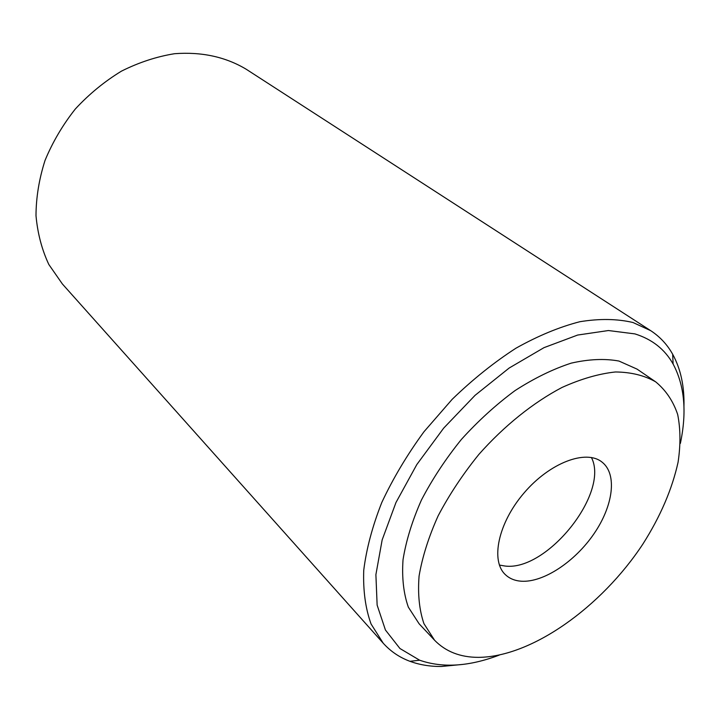 <?xml version="1.0" encoding="UTF-8"?>
<svg xmlns="http://www.w3.org/2000/svg" width="720" height="720" viewBox="0 0 720 720"><rect width="100%" height="100%" fill="white"/><g stroke="black" fill="none" stroke-linecap="round" stroke-linejoin="round"><path stroke-width="1.08" d="M650.709 330.669L246.15 69.201C225.486 56.853 201.636 51.687 174.591 53.703C156.636 56.592 138.933 62.397 121.473 71.136C104.544 81.441 89.145 94.068 75.303 109.017C62.676 125.01 52.578 142.164 45.009 160.488C39.087 179.091 36.081 197.478 36 215.667C37.593 233.343 41.868 249.615 48.825 264.483L62.379 283.968L383.247 643.239L371.07 624.006C365.463 608.517 363.024 590.616 363.735 570.312C366.39 548.901 372.411 526.293 381.798 502.479C393.048 478.422 407.115 454.824 424.008 431.703L452.16 399.33C472.662 379.485 493.947 362.421 516.015 348.165C538.065 335.817 559.35 326.997 579.87 321.714C599.535 318.519 617.256 318.789 633.024 322.524L650.709 330.669C659.934 336.717 667.269 344.583 672.687 354.276C680.751 369.009 684.495 386.442 683.946 406.548M463.347 664.344L441.252 666.495C429.957 666.549 419.526 664.821 409.959 661.311C399.546 657.45 390.645 651.42 383.247 643.239M499.212 655.119C469.179 666.522 442.656 668.223 419.643 660.213L399.933 648.504L385.425 630L377.136 605.115L375.894 574.659L382.158 539.901L395.964 502.533L416.817 464.553L443.691 428.112L475.083 395.316L509.184 368.019L544.014 347.643L577.665 335.043L608.427 330.534L634.923 333.9C652.068 339.237 664.794 349.272 673.101 364.005C684.576 385.506 686.997 411.975 680.373 443.412M591.426 457.506C609.795 492.912 547.011 571.5 505.089 566.037L499.383 565.065M655.686 381.852L637.038 369.108L618.93 361.044C604.737 358.443 588.834 359.136 571.239 363.132C552.96 369.081 534.24 378.225 515.088 390.564C496.098 404.577 478.215 420.858 461.412 439.407C445.68 458.874 432.36 479.07 421.452 499.986C412.218 520.821 406.08 540.729 403.029 559.71C401.796 577.71 403.569 593.532 408.339 607.149L419.112 623.79L434.583 640.251L423.945 623.664C419.292 610.038 417.672 594.171 419.076 576.054C422.325 556.938 428.688 536.85 438.165 515.781C449.325 494.604 462.906 474.138 478.899 454.374C504.189 425.844 533.205 402.579 562.032 387.45C581.013 378.9 598.815 373.743 615.447 371.97C631.044 372.141 644.454 375.435 655.686 381.852C665.829 390.213 673.164 401.085 677.673 414.468C680.562 428.976 680.688 444.906 678.069 462.258C672.093 489.285 660.357 516.573 642.852 544.104C601.344 607.113 531.594 657.063 478.341 657.36C460.26 657.324 445.671 651.618 434.583 640.251M521.361 581.22C514.971 580.788 509.706 578.655 505.575 574.839C490.239 561.087 498.069 523.125 524.025 492.984C549.783 462.681 586.089 449.082 602.037 462.105C617.445 474.129 613.251 505.71 594.063 533.655C575.001 561.654 543.51 582.651 521.361 581.22M673.101 364.005L672.687 354.276M419.643 660.213L409.959 661.311"/></g></svg>

